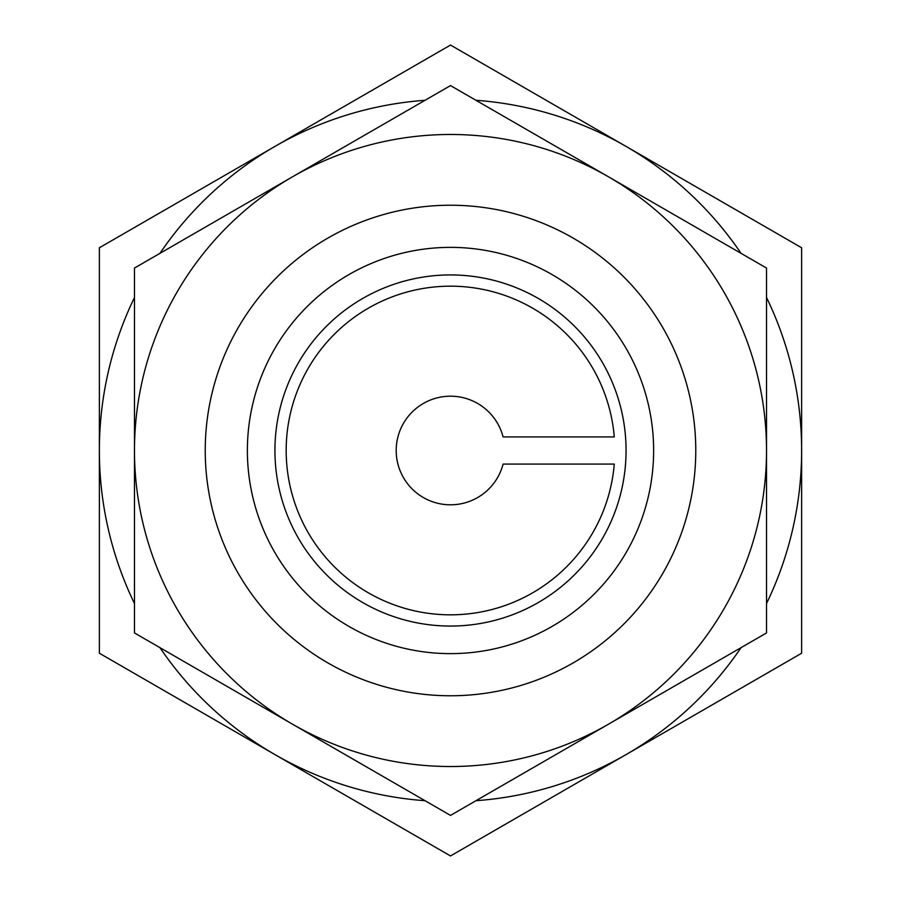 <?xml version="1.0" encoding="UTF-8"?>
<svg xmlns="http://www.w3.org/2000/svg" width="901" height="901" viewBox="0 0 901 901"><rect width="100%" height="100%" fill="white"/><g stroke="black" fill="none" stroke-linecap="round" stroke-linejoin="round"><path stroke-width="1.35" d="M503.085 464.083L614.268 464.083A164.331 164.331 0 0 1 364.443 590.493A164.331 164.331 0 0 1 364.443 310.507A164.331 164.331 0 0 1 614.268 436.917L503.085 436.917A54.308 54.308 0 0 0 419.483 405.923A54.308 54.308 0 0 0 419.483 495.077A54.308 54.308 0 0 0 503.085 464.083M450.5 274.94A175.56 175.56 0 0 1 626.06 450.5A175.56 175.56 0 0 1 450.5 626.06A175.56 175.56 0 0 1 298.456 362.72A175.56 175.56 0 0 1 602.544 362.72A175.56 175.56 0 0 1 450.5 626.06M425.035 100.293A351.131 351.131 0 0 0 274.94 146.412L99.369 247.775L99.369 653.225L450.5 855.95L801.631 653.225L801.631 247.775L450.5 45.05L274.94 146.412A351.131 351.131 0 0 0 159.939 253.35M134.486 297.443A351.131 351.131 0 0 0 134.486 603.557M159.939 647.65A351.131 351.131 0 0 0 425.035 800.707M475.965 800.707A351.131 351.131 0 0 0 741.061 647.65M766.514 603.557A351.131 351.131 0 0 0 766.514 297.443M741.061 253.35A351.131 351.131 0 0 0 475.965 100.293M292.487 176.821L134.486 268.048L134.486 632.952L292.487 724.179A316.014 316.014 0 0 1 292.487 176.821A316.014 316.014 0 0 1 608.513 176.821L450.5 85.595L292.487 176.821M608.513 724.179L766.514 632.952L766.514 268.048L608.513 176.821A316.014 316.014 0 0 1 608.513 724.179A316.014 316.014 0 0 1 292.487 724.179L450.5 815.405L608.513 724.179M450.5 653.63A203.13 203.13 0 0 1 274.591 348.935A203.13 203.13 0 0 1 626.42 348.935A203.13 203.13 0 0 1 450.5 653.63M450.5 695.763A245.263 245.263 0 0 1 238.101 327.863A245.263 245.263 0 0 1 662.911 327.863A245.263 245.263 0 0 1 450.5 695.763"/></g></svg>
